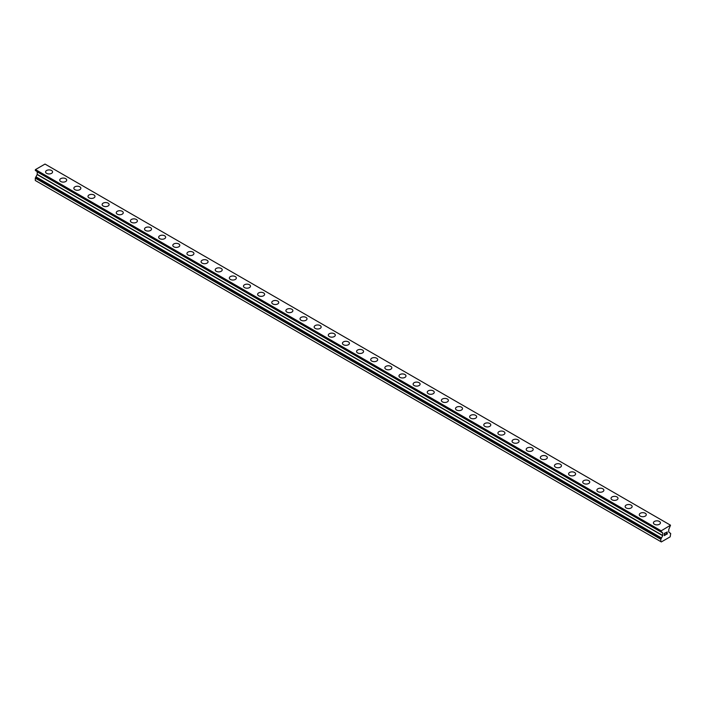 <?xml version="1.0" encoding="UTF-8"?>
<svg xmlns="http://www.w3.org/2000/svg" width="706" height="706" viewBox="0 0 706 706"><rect width="100%" height="100%" fill="white"/><g stroke="black" fill="none" stroke-linecap="round" stroke-linejoin="round"><path stroke-width="1.06" d="M45.581 171.92A3.495 2.021 180 0 1 47.743 170.058A3.495 2.021 180 0 1 51.556 170.499A3.495 2.021 180 0 1 52.579 171.929A3.495 2.021 180 0 1 50.417 173.791A3.495 2.021 180 0 1 46.605 173.349A3.495 2.021 180 0 1 45.581 171.92A3.495 2.021 180 0 1 47.743 170.058A3.495 2.021 180 0 1 51.556 170.499A3.495 2.021 180 0 1 52.579 171.92M59.719 180.083A3.495 2.021 180 0 1 61.881 178.221A3.495 2.021 180 0 1 65.693 178.653A3.495 2.021 180 0 1 66.717 180.083A3.495 2.021 180 0 1 64.555 181.954A3.495 2.021 180 0 1 60.742 181.513A3.495 2.021 180 0 1 59.719 180.083A3.495 2.021 180 0 1 61.881 178.221A3.495 2.021 180 0 1 65.693 178.662A3.495 2.021 180 0 1 66.717 180.083M73.856 188.246A3.495 2.021 180 0 1 76.019 186.384A3.495 2.021 180 0 1 79.831 186.816A3.495 2.021 180 0 1 80.855 188.246A3.495 2.021 180 0 1 78.693 190.108A3.495 2.021 180 0 1 74.88 189.676A3.495 2.021 180 0 1 73.856 188.246A3.495 2.021 180 0 1 76.019 186.384A3.495 2.021 180 0 1 79.831 186.825A3.495 2.021 180 0 1 80.855 188.246M87.994 196.409A3.495 2.021 180 0 1 90.147 194.538A3.495 2.021 180 0 1 93.96 194.98A3.495 2.021 180 0 1 94.983 196.409A3.495 2.021 180 0 1 92.83 198.271A3.495 2.021 180 0 1 89.018 197.839A3.495 2.021 180 0 1 87.994 196.409A3.495 2.021 180 0 1 90.156 194.547A3.495 2.021 180 0 1 93.96 194.98A3.495 2.021 180 0 1 94.983 196.409M102.123 204.572A3.495 2.021 180 0 1 104.285 202.701A3.495 2.021 180 0 1 108.097 203.143A3.495 2.021 180 0 1 109.121 204.572A3.495 2.021 180 0 1 106.968 206.434A3.495 2.021 180 0 1 103.155 205.993A3.495 2.021 180 0 1 102.123 204.572A3.495 2.021 180 0 1 104.285 202.71A3.495 2.021 180 0 1 108.097 203.143A3.495 2.021 180 0 1 109.121 204.572M116.261 212.727A3.495 2.021 180 0 1 118.423 210.865A3.495 2.021 180 0 1 122.235 211.306A3.495 2.021 180 0 1 123.259 212.735A3.495 2.021 180 0 1 121.097 214.598A3.495 2.021 180 0 1 117.284 214.156A3.495 2.021 180 0 1 116.261 212.727A3.495 2.021 180 0 1 118.423 210.865A3.495 2.021 180 0 1 122.235 211.306A3.495 2.021 180 0 1 123.259 212.727M130.398 220.89A3.495 2.021 180 0 1 132.56 219.028A3.495 2.021 180 0 1 136.373 219.46A3.495 2.021 180 0 1 137.396 220.89A3.495 2.021 180 0 1 135.234 222.761A3.495 2.021 180 0 1 131.422 222.319A3.495 2.021 180 0 1 130.398 220.89A3.495 2.021 180 0 1 132.56 219.028A3.495 2.021 180 0 1 136.373 219.469A3.495 2.021 180 0 1 137.396 220.89M144.536 229.053A3.495 2.021 180 0 1 146.689 227.182A3.495 2.021 180 0 1 150.51 227.623A3.495 2.021 180 0 1 151.534 229.053A3.495 2.021 180 0 1 149.372 230.915A3.495 2.021 180 0 1 145.56 230.483A3.495 2.021 180 0 1 144.536 229.053A3.495 2.021 180 0 1 146.698 227.191A3.495 2.021 180 0 1 150.51 227.632A3.495 2.021 180 0 1 151.534 229.053M158.673 237.216A3.495 2.021 180 0 1 160.827 235.345A3.495 2.021 180 0 1 164.639 235.786A3.495 2.021 180 0 1 165.663 237.216A3.495 2.021 180 0 1 163.51 239.078A3.495 2.021 180 0 1 159.697 238.646A3.495 2.021 180 0 1 158.673 237.216A3.495 2.021 180 0 1 160.827 235.354A3.495 2.021 180 0 1 164.639 235.786A3.495 2.021 180 0 1 165.663 237.216M172.802 245.37A3.495 2.021 180 0 1 174.964 243.508A3.495 2.021 180 0 1 178.777 243.949A3.495 2.021 180 0 1 179.801 245.379A3.495 2.021 180 0 1 177.638 247.241A3.495 2.021 180 0 1 173.826 246.8A3.495 2.021 180 0 1 172.802 245.37A3.495 2.021 180 0 1 174.964 243.508A3.495 2.021 180 0 1 178.777 243.949A3.495 2.021 180 0 1 179.801 245.37M192.914 252.113A3.495 2.021 180 0 1 193.938 253.533A3.495 2.021 180 0 1 191.776 255.404A3.495 2.021 180 0 1 187.964 254.963A3.495 2.021 180 0 1 186.94 253.533A3.495 2.021 180 0 1 189.102 251.671A3.495 2.021 180 0 1 192.914 252.113M186.94 253.533A3.495 2.021 180 0 1 189.102 251.671A3.495 2.021 180 0 1 192.914 252.104A3.495 2.021 180 0 1 193.938 253.533M207.052 260.276A3.495 2.021 180 0 1 208.076 261.697A3.495 2.021 180 0 1 205.914 263.559A3.495 2.021 180 0 1 202.101 263.126A3.495 2.021 180 0 1 201.078 261.697A3.495 2.021 180 0 1 203.24 259.834A3.495 2.021 180 0 1 207.052 260.276M201.078 261.697A3.495 2.021 180 0 1 203.24 259.834A3.495 2.021 180 0 1 207.052 260.267A3.495 2.021 180 0 1 208.076 261.697M215.215 269.86A3.495 2.021 180 0 1 217.369 267.989A3.495 2.021 180 0 1 221.181 268.43A3.495 2.021 180 0 1 222.214 269.86A3.495 2.021 180 0 1 220.051 271.722A3.495 2.021 180 0 1 216.239 271.289A3.495 2.021 180 0 1 215.215 269.86A3.495 2.021 180 0 1 217.377 267.998A3.495 2.021 180 0 1 221.181 268.43A3.495 2.021 180 0 1 222.214 269.86M229.344 278.023A3.495 2.021 180 0 1 231.506 276.152A3.495 2.021 180 0 1 235.319 276.593A3.495 2.021 180 0 1 236.342 278.023A3.495 2.021 180 0 1 234.189 279.885A3.495 2.021 180 0 1 230.377 279.444A3.495 2.021 180 0 1 229.344 278.023A3.495 2.021 180 0 1 231.506 276.161A3.495 2.021 180 0 1 235.319 276.593A3.495 2.021 180 0 1 236.342 278.023M243.482 286.177A3.495 2.021 180 0 1 245.644 284.315A3.495 2.021 180 0 1 249.456 284.756A3.495 2.021 180 0 1 250.48 286.186A3.495 2.021 180 0 1 248.318 288.048A3.495 2.021 180 0 1 244.505 287.607A3.495 2.021 180 0 1 243.482 286.177A3.495 2.021 180 0 1 245.644 284.315A3.495 2.021 180 0 1 249.456 284.756A3.495 2.021 180 0 1 250.48 286.177M257.619 294.34A3.495 2.021 180 0 1 259.782 292.478A3.495 2.021 180 0 1 263.594 292.911A3.495 2.021 180 0 1 264.618 294.34A3.495 2.021 180 0 1 262.455 296.211A3.495 2.021 180 0 1 258.643 295.77A3.495 2.021 180 0 1 257.619 294.34A3.495 2.021 180 0 1 259.782 292.478A3.495 2.021 180 0 1 263.594 292.919A3.495 2.021 180 0 1 264.618 294.34M271.757 302.503A3.495 2.021 180 0 1 273.919 300.632A3.495 2.021 180 0 1 277.732 301.074A3.495 2.021 180 0 1 278.755 302.503A3.495 2.021 180 0 1 276.593 304.365A3.495 2.021 180 0 1 272.781 303.933A3.495 2.021 180 0 1 271.757 302.503A3.495 2.021 180 0 1 273.919 300.641A3.495 2.021 180 0 1 277.732 301.083A3.495 2.021 180 0 1 278.755 302.503M285.895 310.666A3.495 2.021 180 0 1 288.048 308.796A3.495 2.021 180 0 1 291.86 309.237A3.495 2.021 180 0 1 292.884 310.666A3.495 2.021 180 0 1 290.731 312.529A3.495 2.021 180 0 1 286.918 312.096A3.495 2.021 180 0 1 285.895 310.666A3.495 2.021 180 0 1 288.048 308.804A3.495 2.021 180 0 1 291.86 309.237A3.495 2.021 180 0 1 292.884 310.666M300.024 318.83A3.495 2.021 180 0 1 302.186 316.959A3.495 2.021 180 0 1 305.998 317.4A3.495 2.021 180 0 1 307.022 318.83M305.998 317.4A3.495 2.021 180 0 1 307.022 318.821A3.495 2.021 180 0 1 304.86 320.692A3.495 2.021 180 0 1 301.047 320.25A3.495 2.021 180 0 1 300.024 318.821A3.495 2.021 180 0 1 302.186 316.959A3.495 2.021 180 0 1 305.998 317.4M314.161 326.984A3.495 2.021 180 0 1 316.323 325.122A3.495 2.021 180 0 1 320.136 325.554A3.495 2.021 180 0 1 321.159 326.984A3.495 2.021 180 0 1 318.997 328.855A3.495 2.021 180 0 1 315.185 328.414A3.495 2.021 180 0 1 314.161 326.984A3.495 2.021 180 0 1 316.323 325.122A3.495 2.021 180 0 1 320.136 325.563A3.495 2.021 180 0 1 321.159 326.984M328.299 335.147A3.495 2.021 180 0 1 330.461 333.285A3.495 2.021 180 0 1 334.273 333.717A3.495 2.021 180 0 1 335.297 335.147A3.495 2.021 180 0 1 333.135 337.009A3.495 2.021 180 0 1 329.323 336.577A3.495 2.021 180 0 1 328.299 335.147A3.495 2.021 180 0 1 330.461 333.285A3.495 2.021 180 0 1 334.273 333.726A3.495 2.021 180 0 1 335.297 335.147M342.436 343.31A3.495 2.021 180 0 1 344.59 341.439A3.495 2.021 180 0 1 348.402 341.88A3.495 2.021 180 0 1 349.435 343.31A3.495 2.021 180 0 1 347.273 345.172A3.495 2.021 180 0 1 343.46 344.74A3.495 2.021 180 0 1 342.436 343.31A3.495 2.021 180 0 1 344.599 341.448A3.495 2.021 180 0 1 348.402 341.88A3.495 2.021 180 0 1 349.435 343.31M356.565 351.473A3.495 2.021 180 0 1 358.727 349.602A3.495 2.021 180 0 1 362.54 350.044A3.495 2.021 180 0 1 363.564 351.473A3.495 2.021 180 0 1 361.41 353.335A3.495 2.021 180 0 1 357.598 352.894A3.495 2.021 180 0 1 356.565 351.473A3.495 2.021 180 0 1 358.727 349.611A3.495 2.021 180 0 1 362.54 350.044A3.495 2.021 180 0 1 363.564 351.473M370.703 359.628A3.495 2.021 180 0 1 372.865 357.765A3.495 2.021 180 0 1 376.677 358.207A3.495 2.021 180 0 1 377.701 359.636A3.495 2.021 180 0 1 375.539 361.498A3.495 2.021 180 0 1 371.727 361.057A3.495 2.021 180 0 1 370.703 359.628A3.495 2.021 180 0 1 372.865 357.765A3.495 2.021 180 0 1 376.677 358.207A3.495 2.021 180 0 1 377.701 359.628M384.841 367.791A3.495 2.021 180 0 1 387.003 365.929A3.495 2.021 180 0 1 390.815 366.361A3.495 2.021 180 0 1 391.839 367.791A3.495 2.021 180 0 1 389.677 369.662A3.495 2.021 180 0 1 385.864 369.22A3.495 2.021 180 0 1 384.841 367.791A3.495 2.021 180 0 1 387.003 365.929A3.495 2.021 180 0 1 390.815 366.37A3.495 2.021 180 0 1 391.839 367.791M398.978 375.954A3.495 2.021 180 0 1 401.14 374.083A3.495 2.021 180 0 1 404.953 374.524A3.495 2.021 180 0 1 405.976 375.954A3.495 2.021 180 0 1 403.814 377.816A3.495 2.021 180 0 1 400.002 377.383A3.495 2.021 180 0 1 398.978 375.954A3.495 2.021 180 0 1 401.14 374.092A3.495 2.021 180 0 1 404.953 374.533A3.495 2.021 180 0 1 405.976 375.954M413.116 384.117A3.495 2.021 180 0 1 415.269 382.246A3.495 2.021 180 0 1 419.082 382.687A3.495 2.021 180 0 1 420.105 384.117A3.495 2.021 180 0 1 417.952 385.979A3.495 2.021 180 0 1 414.14 385.547A3.495 2.021 180 0 1 413.116 384.117A3.495 2.021 180 0 1 415.269 382.255A3.495 2.021 180 0 1 419.082 382.687A3.495 2.021 180 0 1 420.105 384.117M427.245 392.271A3.495 2.021 180 0 1 429.407 390.409A3.495 2.021 180 0 1 433.219 390.85A3.495 2.021 180 0 1 434.243 392.28A3.495 2.021 180 0 1 432.081 394.142A3.495 2.021 180 0 1 428.268 393.701A3.495 2.021 180 0 1 427.245 392.271A3.495 2.021 180 0 1 429.407 390.409A3.495 2.021 180 0 1 433.219 390.85A3.495 2.021 180 0 1 434.243 392.271M441.382 400.434A3.495 2.021 180 0 1 443.544 398.572A3.495 2.021 180 0 1 447.357 399.005A3.495 2.021 180 0 1 448.381 400.443A3.495 2.021 180 0 1 446.218 402.305A3.495 2.021 180 0 1 442.406 401.864A3.495 2.021 180 0 1 441.382 400.434A3.495 2.021 180 0 1 443.544 398.572A3.495 2.021 180 0 1 447.357 399.014A3.495 2.021 180 0 1 448.381 400.434M455.52 408.597A3.495 2.021 180 0 1 457.682 406.735A3.495 2.021 180 0 1 461.495 407.168A3.495 2.021 180 0 1 462.518 408.597A3.495 2.021 180 0 1 460.356 410.46A3.495 2.021 180 0 1 456.544 410.027A3.495 2.021 180 0 1 455.52 408.597A3.495 2.021 180 0 1 457.682 406.735A3.495 2.021 180 0 1 461.495 407.177A3.495 2.021 180 0 1 462.518 408.597M469.658 416.761A3.495 2.021 180 0 1 471.811 414.89A3.495 2.021 180 0 1 475.623 415.331A3.495 2.021 180 0 1 476.656 416.761A3.495 2.021 180 0 1 474.494 418.623A3.495 2.021 180 0 1 470.681 418.19A3.495 2.021 180 0 1 469.658 416.761A3.495 2.021 180 0 1 471.82 414.899A3.495 2.021 180 0 1 475.623 415.331A3.495 2.021 180 0 1 476.656 416.761M483.786 424.924A3.495 2.021 180 0 1 485.949 423.053A3.495 2.021 180 0 1 489.761 423.494A3.495 2.021 180 0 1 490.785 424.924A3.495 2.021 180 0 1 488.631 426.786A3.495 2.021 180 0 1 484.819 426.345A3.495 2.021 180 0 1 483.786 424.924A3.495 2.021 180 0 1 485.949 423.062A3.495 2.021 180 0 1 489.761 423.494A3.495 2.021 180 0 1 490.785 424.924M497.924 433.078A3.495 2.021 180 0 1 500.086 431.216A3.495 2.021 180 0 1 503.899 431.657A3.495 2.021 180 0 1 504.922 433.087A3.495 2.021 180 0 1 502.76 434.949A3.495 2.021 180 0 1 498.948 434.508A3.495 2.021 180 0 1 497.924 433.078A3.495 2.021 180 0 1 500.086 431.216A3.495 2.021 180 0 1 503.899 431.657A3.495 2.021 180 0 1 504.922 433.078M518.036 439.82A3.495 2.021 180 0 1 519.06 441.241A3.495 2.021 180 0 1 516.898 443.112A3.495 2.021 180 0 1 513.085 442.671A3.495 2.021 180 0 1 512.062 441.241A3.495 2.021 180 0 1 514.224 439.379A3.495 2.021 180 0 1 518.036 439.82M512.062 441.241A3.495 2.021 180 0 1 514.224 439.379A3.495 2.021 180 0 1 518.036 439.812A3.495 2.021 180 0 1 519.06 441.241M532.174 447.983A3.495 2.021 180 0 1 533.198 449.404A3.495 2.021 180 0 1 531.036 451.266A3.495 2.021 180 0 1 527.223 450.834A3.495 2.021 180 0 1 526.199 449.404A3.495 2.021 180 0 1 528.362 447.542A3.495 2.021 180 0 1 532.174 447.983M526.199 449.404A3.495 2.021 180 0 1 528.362 447.533A3.495 2.021 180 0 1 532.174 447.975A3.495 2.021 180 0 1 533.198 449.404M540.337 457.567A3.495 2.021 180 0 1 542.49 455.697A3.495 2.021 180 0 1 546.303 456.138A3.495 2.021 180 0 1 547.327 457.567A3.495 2.021 180 0 1 545.173 459.43A3.495 2.021 180 0 1 541.361 458.997A3.495 2.021 180 0 1 540.337 457.567A3.495 2.021 180 0 1 542.499 455.705A3.495 2.021 180 0 1 546.303 456.138A3.495 2.021 180 0 1 547.327 457.567M554.466 465.731A3.495 2.021 180 0 1 556.628 463.86A3.495 2.021 180 0 1 560.44 464.301A3.495 2.021 180 0 1 561.464 465.731A3.495 2.021 180 0 1 559.311 467.593A3.495 2.021 180 0 1 555.49 467.151A3.495 2.021 180 0 1 554.466 465.731A3.495 2.021 180 0 1 556.628 463.86A3.495 2.021 180 0 1 560.44 464.301A3.495 2.021 180 0 1 561.464 465.731M568.604 473.885A3.495 2.021 180 0 1 570.766 472.023A3.495 2.021 180 0 1 574.578 472.455A3.495 2.021 180 0 1 575.602 473.894A3.495 2.021 180 0 1 573.44 475.756A3.495 2.021 180 0 1 569.627 475.315A3.495 2.021 180 0 1 568.604 473.885A3.495 2.021 180 0 1 570.766 472.023A3.495 2.021 180 0 1 574.578 472.464A3.495 2.021 180 0 1 575.602 473.885M582.741 482.048A3.495 2.021 180 0 1 584.903 480.186A3.495 2.021 180 0 1 588.716 480.618A3.495 2.021 180 0 1 589.739 482.048A3.495 2.021 180 0 1 587.577 483.919A3.495 2.021 180 0 1 583.765 483.478A3.495 2.021 180 0 1 582.741 482.048A3.495 2.021 180 0 1 584.903 480.186A3.495 2.021 180 0 1 588.716 480.627A3.495 2.021 180 0 1 589.739 482.048M596.879 490.211A3.495 2.021 180 0 1 599.032 488.34A3.495 2.021 180 0 1 602.845 488.781A3.495 2.021 180 0 1 603.877 490.211A3.495 2.021 180 0 1 601.715 492.073A3.495 2.021 180 0 1 597.903 491.641A3.495 2.021 180 0 1 596.879 490.211A3.495 2.021 180 0 1 599.041 488.349A3.495 2.021 180 0 1 602.845 488.781A3.495 2.021 180 0 1 603.877 490.211M611.017 498.374A3.495 2.021 180 0 1 613.17 496.503A3.495 2.021 180 0 1 616.982 496.945A3.495 2.021 180 0 1 618.006 498.374A3.495 2.021 180 0 1 615.853 500.236A3.495 2.021 180 0 1 612.04 499.795A3.495 2.021 180 0 1 611.017 498.374A3.495 2.021 180 0 1 613.17 496.512A3.495 2.021 180 0 1 616.982 496.945A3.495 2.021 180 0 1 618.006 498.374M625.145 506.537A3.495 2.021 180 0 1 627.307 504.666A3.495 2.021 180 0 1 631.12 505.108A3.495 2.021 180 0 1 632.144 506.537M631.12 505.108A3.495 2.021 180 0 1 632.144 506.529A3.495 2.021 180 0 1 629.981 508.399A3.495 2.021 180 0 1 626.169 507.958A3.495 2.021 180 0 1 625.145 506.529A3.495 2.021 180 0 1 627.307 504.666A3.495 2.021 180 0 1 631.12 505.108M639.283 514.692A3.495 2.021 180 0 1 641.445 512.83A3.495 2.021 180 0 1 645.258 513.262A3.495 2.021 180 0 1 646.281 514.692A3.495 2.021 180 0 1 644.119 516.563A3.495 2.021 180 0 1 640.307 516.121A3.495 2.021 180 0 1 639.283 514.692A3.495 2.021 180 0 1 641.445 512.83A3.495 2.021 180 0 1 645.258 513.271A3.495 2.021 180 0 1 646.281 514.692M653.421 522.855A3.495 2.021 180 0 1 655.583 520.993A3.495 2.021 180 0 1 659.395 521.425A3.495 2.021 180 0 1 660.419 522.855A3.495 2.021 180 0 1 658.257 524.717A3.495 2.021 180 0 1 654.444 524.284A3.495 2.021 180 0 1 653.421 522.855A3.495 2.021 180 0 1 655.583 520.993A3.495 2.021 180 0 1 659.395 521.434A3.495 2.021 180 0 1 660.419 522.855M664.425 533.462L664.425 534.363L664.425 533.462L665.423 532.889L664.425 533.462M664.425 534.363L664.973 534.045M664.973 534.195L664.425 534.513L664.973 534.195M664.425 535.404L665.423 534.83M664.302 535.625L665.423 534.98L664.302 535.633L664.302 533.392L665.423 532.739M666.199 532.853L667.232 531.909M666.958 533.145L666.358 534.292L666.958 533.145M666.358 534.292L667.417 533.683M666.085 534.592L667.417 533.824L666.085 534.601L667.196 532.359L666.42 532.412L667.108 532.015M670.665 533.489L668.758 532.05L668.758 529.526L670.523 525.202L660.807 531.062L662.749 532.995L662.696 535.695L660.807 539.278L660.807 541.626L661.337 541.934L670.17 536.834L670.7 533.559L670.073 533.145L670.665 533.498M35.9 170.834L661.407 532.139M37.189 171.752L662.696 532.88L37.189 171.752L37.242 174.391L35.3 178.141L35.3 180.489L660.807 541.626M670.523 525.202L45.016 164.066L35.477 169.581L35.335 170.428L660.834 531.556L35.335 170.428M660.984 530.709L35.477 169.581M661.407 538.104L35.909 176.977M660.834 530.965L35.335 169.828M660.807 531.062L35.3 169.934M660.807 531.486L35.3 170.358M662.749 532.995L37.242 171.867M662.749 535.519L37.242 174.391M662.696 535.695L37.189 174.567M661.407 537.937L35.9 176.8M661.407 538.29L35.9 177.162M660.842 539.163L35.335 178.027M660.807 539.278L35.3 178.141"/></g></svg>
